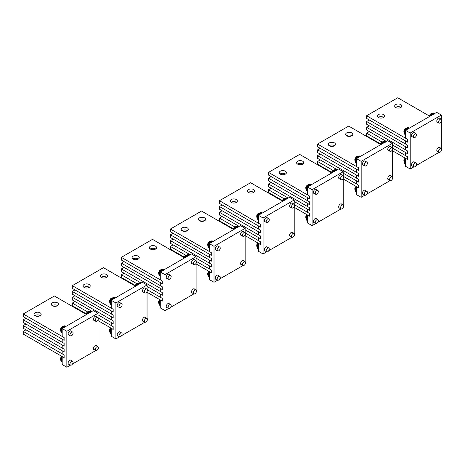 <?xml version="1.0" encoding="UTF-8"?>
<svg xmlns="http://www.w3.org/2000/svg" width="465" height="465" viewBox="0 0 465 465"><rect width="100%" height="100%" fill="white"/><g stroke="black" fill="none" stroke-linecap="round" stroke-linejoin="round"><path stroke-width="0.7" d="M217.649 280.174L214.01 282.278L214.01 246.316L209.337 243.619L209.337 251.495L211.284 252.623L211.284 255.32L170.405 231.721L170.405 229.024L201.548 211.04L233.145 229.28M214.01 246.316L245.154 228.338L240.481 225.641L209.337 243.619A3.493 2.017 120 0 0 208.616 246.061A3.493 2.017 120 0 0 209.337 247.659L208.535 245.944C208.884 243.41 210.075 241.899 212.104 241.416M245.154 228.338L245.154 232.541M245.154 234.918L245.154 261.76M209.436 254.25L211.284 255.43L211.284 252.623L170.405 229.024M242.957 265.567L219.713 278.988M241.527 264.748A2.342 1.349 -60 0 1 241.062 264.637A2.342 1.349 -60 0 1 240.701 262.766A2.342 1.349 -60 0 1 242.23 260.702A2.342 1.349 -60 0 1 243.404 260.586A2.342 1.349 -60 0 1 243.73 260.935M216.225 279.36A2.342 1.349 -60 0 1 215.76 279.25A2.342 1.349 -60 0 1 215.4 277.373A2.342 1.349 -60 0 1 216.928 275.309A2.342 1.349 -60 0 1 218.097 275.199A2.342 1.349 -60 0 1 218.422 275.542M241.527 235.528A2.342 1.349 -60 0 1 241.062 235.418A2.342 1.349 -60 0 1 240.701 233.546A2.342 1.349 -60 0 1 242.23 231.483A2.342 1.349 -60 0 1 243.404 231.367A2.342 1.349 -60 0 1 243.73 231.715M216.225 250.141A2.342 1.349 -60 0 1 215.76 250.031A2.342 1.349 -60 0 1 215.4 248.153A2.342 1.349 -60 0 1 216.928 246.09A2.342 1.349 -60 0 1 218.097 245.979A2.342 1.349 -60 0 1 218.422 246.322M214.01 282.278L209.337 279.581L209.337 271.705L211.284 272.827L211.284 270.02L211.284 272.717L196.102 263.951M209.436 265.846L211.284 267.026L211.284 264.219L211.284 266.916L196.102 258.151M196.451 261.458L211.284 270.02L209.337 268.892L209.337 265.904M190.133 254.704L170.405 243.317L170.405 240.62L211.284 264.219L209.337 263.097L209.337 260.104L211.284 261.231L211.284 258.418L211.284 261.115L170.405 237.516L170.405 234.819L173.09 233.267M170.405 234.819L211.284 258.418L209.337 257.296L209.337 254.309M204.577 220.776A3.581 2.063 180 0 1 200.677 221.224A3.581 2.063 180 0 1 198.468 219.317A3.581 2.063 180 0 1 199.514 217.858A3.581 2.063 180 0 1 203.414 217.411A3.581 2.063 180 0 1 205.623 219.317A3.581 2.063 180 0 1 204.577 220.776M199.334 220.666A3.581 2.063 180 0 1 199.514 220.555A3.581 2.063 180 0 1 204.757 220.666M187.273 230.768A3.581 2.063 180 0 1 183.373 231.215A3.581 2.063 180 0 1 181.164 229.309A3.581 2.063 180 0 1 182.21 227.85A3.581 2.063 180 0 1 186.11 227.397A3.581 2.063 180 0 1 188.319 229.309A3.581 2.063 180 0 1 187.273 230.768M182.03 230.657A3.581 2.063 180 0 1 182.21 230.547A3.581 2.063 180 0 1 187.453 230.657M170.405 240.62L173.09 239.068M185.797 255.302L170.405 246.421L170.405 249.118L184.268 257.116M170.405 246.421L173.09 244.869M315.752 223.537L312.114 225.641L312.114 189.679L307.441 186.982L307.441 194.858L309.388 195.98L309.388 198.677L268.508 175.078L268.508 172.381L299.658 154.403L331.249 172.643M312.114 189.679L343.257 171.695L338.584 168.998L307.441 186.982A3.493 2.017 120 0 0 306.72 189.418A3.493 2.017 120 0 0 307.441 191.016L306.638 189.307C306.993 186.767 308.179 185.256 310.207 184.774M343.257 171.695L343.257 175.904M343.257 178.281L343.257 205.123M307.539 197.613L309.388 198.793L309.388 195.98L268.508 172.381M341.06 208.925L317.816 222.346M339.63 208.111A2.342 1.349 -60 0 1 339.165 208A2.342 1.349 -60 0 1 338.811 206.123A2.342 1.349 -60 0 1 340.339 204.059A2.342 1.349 -60 0 1 341.508 203.949A2.342 1.349 -60 0 1 341.833 204.292M314.328 222.718A2.342 1.349 -60 0 1 313.863 222.607A2.342 1.349 -60 0 1 313.503 220.736A2.342 1.349 -60 0 1 315.032 218.672A2.342 1.349 -60 0 1 316.2 218.556A2.342 1.349 -60 0 1 316.531 218.905M339.63 178.891A2.342 1.349 -60 0 1 339.165 178.781A2.342 1.349 -60 0 1 338.811 176.903A2.342 1.349 -60 0 1 340.339 174.84A2.342 1.349 -60 0 1 341.508 174.73A2.342 1.349 -60 0 1 341.833 175.073M314.328 193.498A2.342 1.349 -60 0 1 313.863 193.388A2.342 1.349 -60 0 1 313.503 191.516A2.342 1.349 -60 0 1 315.032 189.453A2.342 1.349 -60 0 1 316.2 189.336A2.342 1.349 -60 0 1 316.531 189.685M312.114 225.641L307.441 222.944L307.441 215.063L309.388 216.19L309.388 213.377L309.388 216.074L294.206 207.309M307.539 209.209L309.388 210.389L309.388 207.582L309.388 210.279L294.206 201.514M294.554 204.815L309.388 213.377L307.441 212.255L307.441 209.267M288.236 198.067L268.508 186.674L268.508 183.977L309.388 207.582L307.441 206.454L307.441 203.467L309.388 204.588L309.388 201.781L309.388 204.478L268.508 180.879L268.508 178.182L271.2 176.63M268.508 178.182L309.388 201.781L307.441 200.659L307.441 197.666M302.68 164.139A3.581 2.063 180 0 1 298.78 164.587A3.581 2.063 180 0 1 296.571 162.68A3.581 2.063 180 0 1 297.623 161.216A3.581 2.063 180 0 1 301.523 160.768A3.581 2.063 180 0 1 303.732 162.68A3.581 2.063 180 0 1 302.68 164.139M297.437 164.029A3.581 2.063 180 0 1 297.623 163.913A3.581 2.063 180 0 1 302.86 164.029M285.376 174.131A3.581 2.063 180 0 1 281.476 174.578A3.581 2.063 180 0 1 279.267 172.666A3.581 2.063 180 0 1 280.314 171.207A3.581 2.063 180 0 1 284.214 170.76A3.581 2.063 180 0 1 286.423 172.666A3.581 2.063 180 0 1 285.376 174.131M280.133 174.015A3.581 2.063 180 0 1 280.314 173.904A3.581 2.063 180 0 1 285.557 174.015M268.508 183.977L271.2 182.431M283.9 198.665L268.508 189.778L268.508 192.475L282.371 200.479M268.508 189.778L271.2 188.226M413.856 166.894L410.217 168.998L410.217 133.037L405.544 130.34L405.544 138.215L407.491 139.343L407.491 142.04L366.618 118.441L366.618 115.744L397.761 97.76L429.358 116M410.217 133.037L441.361 115.058L436.687 112.361L405.544 130.34A3.493 2.017 120 0 0 404.823 132.781A3.493 2.017 120 0 0 405.544 134.379L404.742 132.665C405.096 130.13 406.282 128.619 408.311 128.137M441.361 115.058L441.361 119.261M441.361 121.638L441.361 148.48M405.643 140.971L407.491 142.151L407.491 139.343L366.618 115.744M439.163 152.288L415.919 165.709M437.734 151.468A2.342 1.349 -60 0 1 437.269 151.357A2.342 1.349 -60 0 1 436.914 149.486A2.342 1.349 -60 0 1 438.443 147.422A2.342 1.349 -60 0 1 439.611 147.306A2.342 1.349 -60 0 1 439.937 147.655M412.432 166.075A2.342 1.349 -60 0 1 411.967 165.97A2.342 1.349 -60 0 1 411.606 164.093A2.342 1.349 -60 0 1 413.135 162.029A2.342 1.349 -60 0 1 414.309 161.913A2.342 1.349 -60 0 1 414.635 162.262M437.734 122.249A2.342 1.349 -60 0 1 437.269 122.138A2.342 1.349 -60 0 1 436.914 120.266A2.342 1.349 -60 0 1 438.443 118.203A2.342 1.349 -60 0 1 439.611 118.087A2.342 1.349 -60 0 1 439.937 118.436M412.432 136.855A2.342 1.349 -60 0 1 411.967 136.751A2.342 1.349 -60 0 1 411.606 134.873A2.342 1.349 -60 0 1 413.135 132.81A2.342 1.349 -60 0 1 414.309 132.694A2.342 1.349 -60 0 1 414.635 133.042M410.217 168.998L405.544 166.301L405.544 158.425L407.491 159.547L407.491 156.74L407.491 159.437L392.309 150.672M405.643 152.567L407.491 153.746L407.491 150.939L407.491 153.636L392.309 144.871M392.663 148.178L407.491 156.74L405.544 155.612L405.544 152.625M386.345 141.424L366.618 130.037L366.618 127.34L407.491 150.939L405.544 149.817L405.544 146.824L407.491 147.951L407.491 145.138L407.491 147.835L366.618 124.236L366.618 121.539L369.303 119.987M366.618 121.539L407.491 145.138L405.544 144.016L405.544 141.029M400.784 107.496A3.581 2.063 180 0 1 396.883 107.944A3.581 2.063 180 0 1 394.675 106.037A3.581 2.063 180 0 1 395.727 104.579A3.581 2.063 180 0 1 399.627 104.131A3.581 2.063 180 0 1 401.836 106.037A3.581 2.063 180 0 1 400.784 107.496M395.546 107.386A3.581 2.063 180 0 1 395.727 107.276A3.581 2.063 180 0 1 400.97 107.386M383.48 117.488A3.581 2.063 180 0 1 379.579 117.936A3.581 2.063 180 0 1 377.371 116.029A3.581 2.063 180 0 1 378.423 114.564A3.581 2.063 180 0 1 382.323 114.117A3.581 2.063 180 0 1 384.532 116.029A3.581 2.063 180 0 1 383.48 117.488M378.243 117.378A3.581 2.063 180 0 1 378.423 117.267A3.581 2.063 180 0 1 383.66 117.378M366.618 127.34L369.303 125.788M382.003 142.023L366.618 133.141L366.618 135.838L380.475 143.836M366.618 133.141L369.303 131.589M438.635 121.981A2.203 1.273 120 0 0 439.094 123.033A2.203 1.273 120 0 0 440.774 122.458A2.203 1.273 120 0 0 441.75 120.266A2.203 1.273 120 0 0 441.297 119.22A2.203 1.273 120 0 0 439.611 119.79A2.203 1.273 120 0 0 438.635 121.981M434.234 113.239A3.854 2.226 120 0 0 434.141 113.181A3.854 2.226 120 0 0 433.444 113.001A3.854 2.226 120 0 0 430.962 114.448A3.854 2.226 120 0 0 429.852 116.308M434.641 113.541A3.854 2.226 120 0 0 434.333 113.291A3.854 2.226 120 0 0 431.154 114.559A3.854 2.226 120 0 0 430.172 116.122M438.635 151.201A2.203 1.273 120 0 0 439.094 152.253A2.203 1.273 120 0 0 440.774 151.677A2.203 1.273 120 0 0 441.75 149.486A2.203 1.273 120 0 0 441.297 148.44A2.203 1.273 120 0 0 439.611 149.009A2.203 1.273 120 0 0 438.635 151.201M413.333 136.594A2.203 1.273 120 0 0 413.786 137.64A2.203 1.273 120 0 0 415.466 137.07A2.203 1.273 120 0 0 416.448 134.873A2.203 1.273 120 0 0 415.989 133.827A2.203 1.273 120 0 0 414.309 134.402A2.203 1.273 120 0 0 413.333 136.594M408.927 127.852A3.854 2.226 120 0 0 408.834 127.788A3.854 2.226 120 0 0 408.136 127.608A3.854 2.226 120 0 0 405.654 129.055A3.854 2.226 120 0 0 404.474 133.949A3.854 2.226 120 0 0 404.98 134.466A3.854 2.226 120 0 0 405.079 134.519M409.34 128.148A3.854 2.226 120 0 0 409.031 127.904A3.854 2.226 120 0 0 405.852 129.171A3.854 2.226 120 0 0 405.178 134.577A3.854 2.226 120 0 0 405.544 134.722M413.333 165.813A2.203 1.273 120 0 0 413.786 166.859A2.203 1.273 120 0 0 415.466 166.29A2.203 1.273 120 0 0 416.448 164.093A2.203 1.273 120 0 0 415.989 163.046A2.203 1.273 120 0 0 414.309 163.622A2.203 1.273 120 0 0 413.333 165.813M405.596 158.344A3.854 2.226 120 0 0 404.474 163.169A3.854 2.226 120 0 0 404.98 163.686A3.854 2.226 120 0 0 405.079 163.738M405.544 158.774A3.854 2.226 120 0 0 405.178 163.796A3.854 2.226 120 0 0 405.544 163.942M389.583 150.305A2.203 1.273 120 0 0 390.042 151.352A2.203 1.273 120 0 0 391.722 150.776A2.203 1.273 120 0 0 392.698 148.585A2.203 1.273 120 0 0 392.245 147.539A2.203 1.273 120 0 0 390.559 148.108A2.203 1.273 120 0 0 389.583 150.305M385.183 141.558A3.854 2.226 120 0 0 385.09 141.5A3.854 2.226 120 0 0 384.392 141.319A3.854 2.226 120 0 0 381.904 142.767A3.854 2.226 120 0 0 380.8 144.627M385.59 141.86A3.854 2.226 120 0 0 385.282 141.61A3.854 2.226 120 0 0 382.102 142.877A3.854 2.226 120 0 0 381.12 144.441M340.531 178.624A2.203 1.273 120 0 0 340.99 179.67A2.203 1.273 120 0 0 342.67 179.101A2.203 1.273 120 0 0 343.647 176.903A2.203 1.273 120 0 0 343.187 175.857A2.203 1.273 120 0 0 341.508 176.433A2.203 1.273 120 0 0 340.531 178.624M336.131 169.882A3.854 2.226 120 0 0 336.032 169.818A3.854 2.226 120 0 0 335.341 169.638A3.854 2.226 120 0 0 332.853 171.085A3.854 2.226 120 0 0 331.748 172.945M336.538 170.178A3.854 2.226 120 0 0 336.23 169.934A3.854 2.226 120 0 0 333.05 171.201A3.854 2.226 120 0 0 332.068 172.765M364.281 164.912A2.203 1.273 120 0 0 364.734 165.959A2.203 1.273 120 0 0 366.414 165.389A2.203 1.273 120 0 0 367.391 163.198A2.203 1.273 120 0 0 366.937 162.145A2.203 1.273 120 0 0 365.257 162.721A2.203 1.273 120 0 0 364.281 164.912M359.875 156.17A3.854 2.226 120 0 0 359.782 156.106A3.854 2.226 120 0 0 359.085 155.926A3.854 2.226 120 0 0 356.603 157.373A3.854 2.226 120 0 0 355.423 162.268A3.854 2.226 120 0 0 355.928 162.785A3.854 2.226 120 0 0 356.027 162.837M360.288 156.472A3.854 2.226 120 0 0 359.98 156.223A3.854 2.226 120 0 0 356.795 157.49A3.854 2.226 120 0 0 356.126 162.895A3.854 2.226 120 0 0 356.492 163.041M315.229 193.231A2.203 1.273 120 0 0 315.683 194.283A2.203 1.273 120 0 0 317.363 193.707A2.203 1.273 120 0 0 318.339 191.516A2.203 1.273 120 0 0 317.886 190.47A2.203 1.273 120 0 0 316.206 191.039A2.203 1.273 120 0 0 315.229 193.231M310.823 184.489A3.854 2.226 120 0 0 310.73 184.431A3.854 2.226 120 0 0 310.033 184.25A3.854 2.226 120 0 0 307.551 185.698A3.854 2.226 120 0 0 306.371 190.592A3.854 2.226 120 0 0 306.877 191.103A3.854 2.226 120 0 0 306.976 191.156M311.236 184.791A3.854 2.226 120 0 0 310.922 184.541A3.854 2.226 120 0 0 307.743 185.808A3.854 2.226 120 0 0 307.069 191.214A3.854 2.226 120 0 0 307.441 191.359M389.583 179.525A2.203 1.273 120 0 0 390.042 180.571A2.203 1.273 120 0 0 391.722 179.996A2.203 1.273 120 0 0 392.698 177.804A2.203 1.273 120 0 0 392.245 176.758A2.203 1.273 120 0 0 390.559 177.328A2.203 1.273 120 0 0 389.583 179.525M340.531 207.843A2.203 1.273 120 0 0 340.99 208.89A2.203 1.273 120 0 0 342.67 208.32A2.203 1.273 120 0 0 343.647 206.123A2.203 1.273 120 0 0 343.187 205.077A2.203 1.273 120 0 0 341.508 205.652A2.203 1.273 120 0 0 340.531 207.843M364.281 194.132A2.203 1.273 120 0 0 364.734 195.178A2.203 1.273 120 0 0 366.414 194.608A2.203 1.273 120 0 0 367.391 192.417A2.203 1.273 120 0 0 366.937 191.365A2.203 1.273 120 0 0 365.257 191.94A2.203 1.273 120 0 0 364.281 194.132M356.545 186.663A3.854 2.226 120 0 0 355.423 191.487A3.854 2.226 120 0 0 355.928 192.004A3.854 2.226 120 0 0 356.027 192.057M356.492 187.093A3.854 2.226 120 0 0 356.126 192.115A3.854 2.226 120 0 0 356.492 192.26M315.229 222.45A2.203 1.273 120 0 0 315.683 223.502A2.203 1.273 120 0 0 317.363 222.927A2.203 1.273 120 0 0 318.339 220.736A2.203 1.273 120 0 0 317.886 219.689A2.203 1.273 120 0 0 316.206 220.259A2.203 1.273 120 0 0 315.229 222.45M307.493 214.981A3.854 2.226 120 0 0 306.371 219.811A3.854 2.226 120 0 0 306.877 220.323A3.854 2.226 120 0 0 306.976 220.375M307.441 215.417A3.854 2.226 120 0 0 307.069 220.433A3.854 2.226 120 0 0 307.441 220.579M434.159 113.82A3.581 2.063 120 0 0 432.212 114.942M408.857 128.427A3.581 2.063 120 0 0 406.91 129.555M405.544 131.915A3.581 2.063 120 0 0 405.352 133.147A3.581 2.063 120 0 0 405.544 134.158M405.544 161.134A3.581 2.063 120 0 0 405.352 162.366A3.581 2.063 120 0 0 405.544 163.378M385.107 142.139A3.581 2.063 120 0 0 383.16 143.267M336.055 170.457A3.581 2.063 120 0 0 334.108 171.585M359.8 156.752A3.581 2.063 120 0 0 357.858 157.873M356.492 160.233A3.581 2.063 120 0 0 356.3 161.471A3.581 2.063 120 0 0 356.492 162.483M310.748 185.07A3.581 2.063 120 0 0 308.801 186.192M307.441 188.552A3.581 2.063 120 0 0 307.249 189.79A3.581 2.063 120 0 0 307.441 190.801M356.492 189.453A3.581 2.063 120 0 0 356.3 190.691A3.581 2.063 120 0 0 356.492 191.702M307.441 217.771A3.581 2.063 120 0 0 307.249 219.009A3.581 2.063 120 0 0 307.441 220.021M434.147 114.14L434.101 113.774A3.493 2.017 120 0 0 431.758 115.21M433.7 113.53L434.351 113.716A3.493 2.017 120 0 0 433.781 113.553L434.223 114.14M430.857 115.727A3.493 2.017 120 0 1 433.711 113.553L434.101 113.774M433.781 113.553L433.444 113.687L433.781 113.553M408.845 128.747L408.793 128.387A3.493 2.017 120 0 0 406.451 129.816M408.392 128.137L409.043 128.323A3.493 2.017 120 0 0 408.479 128.16L408.915 128.747M405.556 130.334A3.493 2.017 120 0 1 408.404 128.16L408.793 128.387M408.479 128.16L408.136 128.299L408.479 128.16M385.096 142.459L385.049 142.092A3.493 2.017 120 0 0 382.701 143.528M385.293 142.034A3.493 2.017 120 0 0 384.729 141.872L385.171 142.459M381.806 144.045A3.493 2.017 120 0 1 384.66 141.872L385.049 142.092M384.729 141.872L384.392 142.011L384.729 141.872M336.044 170.777L335.997 170.417A3.493 2.017 120 0 0 333.649 171.847M335.596 170.167L336.247 170.353A3.493 2.017 120 0 0 335.678 170.19L336.119 170.777M332.754 172.364A3.493 2.017 120 0 1 335.608 170.19L335.265 170.33L335.997 170.417M335.678 170.19L335.341 170.33L335.678 170.19M359.794 157.071L359.741 156.705A3.493 2.017 120 0 0 357.399 158.135M359.34 156.455L359.991 156.641A3.493 2.017 120 0 0 359.428 156.484L359.864 157.071M356.498 158.658A3.493 2.017 120 0 1 359.352 156.478L359.741 156.705M359.428 156.484L359.085 156.618L359.428 156.484M310.742 185.39L310.69 185.024A3.493 2.017 120 0 0 308.347 186.459M310.289 184.779L310.94 184.965A3.493 2.017 120 0 0 310.376 184.803L310.812 185.39M307.446 186.977A3.493 2.017 120 0 1 310.3 184.803L310.69 185.024M310.376 184.803L310.033 184.936L310.376 184.803M291.479 206.942A2.203 1.273 120 0 0 291.933 207.994A2.203 1.273 120 0 0 293.618 207.419A2.203 1.273 120 0 0 294.595 205.228A2.203 1.273 120 0 0 294.136 204.176A2.203 1.273 120 0 0 292.456 204.751A2.203 1.273 120 0 0 291.479 206.942M287.079 198.2A3.854 2.226 120 0 0 286.981 198.137A3.854 2.226 120 0 0 286.283 197.956A3.854 2.226 120 0 0 283.801 199.404A3.854 2.226 120 0 0 282.697 201.264M287.486 198.503A3.854 2.226 120 0 0 287.178 198.253A3.854 2.226 120 0 0 283.999 199.52A3.854 2.226 120 0 0 283.016 201.083M291.479 236.162A2.203 1.273 120 0 0 291.933 237.214A2.203 1.273 120 0 0 293.618 236.639A2.203 1.273 120 0 0 294.595 234.447A2.203 1.273 120 0 0 294.136 233.395A2.203 1.273 120 0 0 292.456 233.971A2.203 1.273 120 0 0 291.479 236.162M266.178 221.555A2.203 1.273 120 0 0 266.631 222.601A2.203 1.273 120 0 0 268.311 222.026A2.203 1.273 120 0 0 269.287 219.835A2.203 1.273 120 0 0 268.834 218.788A2.203 1.273 120 0 0 267.154 219.358A2.203 1.273 120 0 0 266.178 221.555M261.772 212.807A3.854 2.226 120 0 0 261.679 212.749A3.854 2.226 120 0 0 260.981 212.569A3.854 2.226 120 0 0 258.499 214.016A3.854 2.226 120 0 0 257.319 218.91A3.854 2.226 120 0 0 257.825 219.422A3.854 2.226 120 0 0 257.924 219.474M262.184 213.109A3.854 2.226 120 0 0 261.871 212.86A3.854 2.226 120 0 0 258.691 214.127A3.854 2.226 120 0 0 258.017 219.538A3.854 2.226 120 0 0 258.389 219.678M266.178 250.775A2.203 1.273 120 0 0 266.631 251.821A2.203 1.273 120 0 0 268.311 251.245A2.203 1.273 120 0 0 269.287 249.054A2.203 1.273 120 0 0 268.834 248.008A2.203 1.273 120 0 0 267.154 248.577A2.203 1.273 120 0 0 266.178 250.775M258.441 243.3A3.854 2.226 120 0 0 257.319 248.13A3.854 2.226 120 0 0 257.825 248.641A3.854 2.226 120 0 0 257.924 248.694M258.389 243.736A3.854 2.226 120 0 0 258.017 248.758A3.854 2.226 120 0 0 258.389 248.897M242.428 235.261A2.203 1.273 120 0 0 242.881 236.313A2.203 1.273 120 0 0 244.567 235.738A2.203 1.273 120 0 0 245.543 233.546A2.203 1.273 120 0 0 245.084 232.5A2.203 1.273 120 0 0 243.404 233.07A2.203 1.273 120 0 0 242.428 235.261M238.028 226.519A3.854 2.226 120 0 0 237.929 226.461A3.854 2.226 120 0 0 237.231 226.281A3.854 2.226 120 0 0 234.749 227.728A3.854 2.226 120 0 0 233.645 229.588M238.435 226.821A3.854 2.226 120 0 0 238.127 226.571A3.854 2.226 120 0 0 234.947 227.838A3.854 2.226 120 0 0 233.965 229.402M193.376 263.585A2.203 1.273 120 0 0 193.829 264.632A2.203 1.273 120 0 0 195.515 264.056A2.203 1.273 120 0 0 196.492 261.865A2.203 1.273 120 0 0 196.032 260.819A2.203 1.273 120 0 0 194.353 261.388A2.203 1.273 120 0 0 193.376 263.585M188.976 254.837A3.854 2.226 120 0 0 188.877 254.779A3.854 2.226 120 0 0 188.18 254.599A3.854 2.226 120 0 0 185.698 256.046A3.854 2.226 120 0 0 184.593 257.906M189.383 255.14A3.854 2.226 120 0 0 189.075 254.89A3.854 2.226 120 0 0 185.895 256.157A3.854 2.226 120 0 0 184.907 257.72M217.126 249.874A2.203 1.273 120 0 0 217.579 250.92A2.203 1.273 120 0 0 219.259 250.35A2.203 1.273 120 0 0 220.236 248.153A2.203 1.273 120 0 0 219.782 247.107A2.203 1.273 120 0 0 218.102 247.682A2.203 1.273 120 0 0 217.126 249.874M212.72 241.132A3.854 2.226 120 0 0 212.627 241.068A3.854 2.226 120 0 0 211.93 240.887A3.854 2.226 120 0 0 209.448 242.335A3.854 2.226 120 0 0 208.268 247.229A3.854 2.226 120 0 0 208.773 247.746A3.854 2.226 120 0 0 208.872 247.799M213.133 241.428A3.854 2.226 120 0 0 212.819 241.184A3.854 2.226 120 0 0 209.639 242.451A3.854 2.226 120 0 0 208.965 247.857A3.854 2.226 120 0 0 209.337 248.002M168.068 278.192A2.203 1.273 120 0 0 168.528 279.244A2.203 1.273 120 0 0 170.207 278.669A2.203 1.273 120 0 0 171.184 276.477A2.203 1.273 120 0 0 170.731 275.425A2.203 1.273 120 0 0 169.045 276.001A2.203 1.273 120 0 0 168.068 278.192M163.668 269.45A3.854 2.226 120 0 0 163.575 269.386A3.854 2.226 120 0 0 162.878 269.206A3.854 2.226 120 0 0 160.396 270.653A3.854 2.226 120 0 0 159.216 275.553A3.854 2.226 120 0 0 159.722 276.065A3.854 2.226 120 0 0 159.821 276.117M164.075 269.752A3.854 2.226 120 0 0 163.767 269.502A3.854 2.226 120 0 0 160.588 270.769A3.854 2.226 120 0 0 159.914 276.175A3.854 2.226 120 0 0 160.286 276.32M242.428 264.48A2.203 1.273 120 0 0 242.881 265.532A2.203 1.273 120 0 0 244.567 264.957A2.203 1.273 120 0 0 245.543 262.766A2.203 1.273 120 0 0 245.084 261.719A2.203 1.273 120 0 0 243.404 262.289A2.203 1.273 120 0 0 242.428 264.48M193.376 292.805A2.203 1.273 120 0 0 193.829 293.851A2.203 1.273 120 0 0 195.515 293.276A2.203 1.273 120 0 0 196.492 291.084A2.203 1.273 120 0 0 196.032 290.038A2.203 1.273 120 0 0 194.353 290.608A2.203 1.273 120 0 0 193.376 292.805M217.126 279.093A2.203 1.273 120 0 0 217.579 280.139A2.203 1.273 120 0 0 219.259 279.57A2.203 1.273 120 0 0 220.236 277.373A2.203 1.273 120 0 0 219.782 276.326A2.203 1.273 120 0 0 218.102 276.902A2.203 1.273 120 0 0 217.126 279.093M209.39 271.624A3.854 2.226 120 0 0 208.268 276.448A3.854 2.226 120 0 0 208.773 276.966A3.854 2.226 120 0 0 208.872 277.018M209.337 272.054A3.854 2.226 120 0 0 208.965 277.076A3.854 2.226 120 0 0 209.337 277.221M168.068 307.412A2.203 1.273 120 0 0 168.528 308.464A2.203 1.273 120 0 0 170.207 307.888A2.203 1.273 120 0 0 171.184 305.697A2.203 1.273 120 0 0 170.731 304.645A2.203 1.273 120 0 0 169.045 305.22A2.203 1.273 120 0 0 168.068 307.412M160.338 299.942A3.854 2.226 120 0 0 159.216 304.773A3.854 2.226 120 0 0 159.722 305.284A3.854 2.226 120 0 0 159.821 305.336M160.286 300.373A3.854 2.226 120 0 0 159.914 305.395A3.854 2.226 120 0 0 160.286 305.54M287.004 198.782A3.581 2.063 120 0 0 285.057 199.904M261.696 213.389A3.581 2.063 120 0 0 259.749 214.51M258.389 216.876A3.581 2.063 120 0 0 258.197 218.108A3.581 2.063 120 0 0 258.389 219.12M258.389 246.095A3.581 2.063 120 0 0 258.197 247.328A3.581 2.063 120 0 0 258.389 248.339M237.952 227.1A3.581 2.063 120 0 0 236.005 228.222M188.9 255.419A3.581 2.063 120 0 0 186.953 256.546M212.644 241.707A3.581 2.063 120 0 0 210.697 242.835M209.337 245.195A3.581 2.063 120 0 0 209.14 246.427A3.581 2.063 120 0 0 209.337 247.438M163.593 270.031A3.581 2.063 120 0 0 161.646 271.153M160.286 273.513A3.581 2.063 120 0 0 160.088 274.751A3.581 2.063 120 0 0 160.286 275.762M209.337 274.414A3.581 2.063 120 0 0 209.14 275.646A3.581 2.063 120 0 0 209.337 276.658M160.286 302.732A3.581 2.063 120 0 0 160.088 303.971A3.581 2.063 120 0 0 160.286 304.982M286.992 199.101L286.946 198.735A3.493 2.017 120 0 0 284.597 200.165M286.946 198.735L286.556 198.508L287.196 198.671A3.493 2.017 120 0 0 286.626 198.514L287.068 199.101M286.626 198.514L286.289 198.648L286.626 198.514M261.685 213.708L261.638 213.342A3.493 2.017 120 0 0 259.296 214.778M261.237 213.098L261.888 213.284A3.493 2.017 120 0 0 261.324 213.121L261.76 213.708M266.701 251.856L263.062 253.96L263.062 217.998L258.389 215.301A3.493 2.017 120 0 1 261.249 213.121L261.638 213.342M261.324 213.121L260.981 213.261L261.324 213.121M237.941 227.42L237.888 227.054A3.493 2.017 120 0 0 235.546 228.489M238.138 226.99A3.493 2.017 120 0 0 237.574 226.833L238.016 227.42M234.651 229.007A3.493 2.017 120 0 1 237.505 226.833L237.162 226.972L237.888 227.054M237.574 226.833L237.237 226.967L237.574 226.833M188.889 255.738L188.837 255.372A3.493 2.017 120 0 0 186.494 256.808M188.837 255.372L188.447 255.151L189.086 255.314A3.493 2.017 120 0 0 188.523 255.151L188.964 255.738M188.523 255.151L188.186 255.291L188.523 255.151M212.633 242.027L212.586 241.666A3.493 2.017 120 0 0 210.244 243.096M212.185 241.416L212.836 241.602A3.493 2.017 120 0 0 212.267 241.44L212.708 242.027M209.343 243.614A3.493 2.017 120 0 1 212.197 241.44L211.854 241.579L212.586 241.666M212.267 241.44L211.93 241.579L212.267 241.44M163.581 270.351L163.535 269.985A3.493 2.017 120 0 0 161.192 271.415M163.779 269.921A3.493 2.017 120 0 0 163.215 269.764L163.657 270.351M168.597 308.498L164.959 310.597L164.959 274.635L160.286 271.938A3.493 2.017 120 0 1 163.145 269.758L162.802 269.898L163.535 269.985M163.215 269.764L162.878 269.898L163.215 269.764M164.959 274.635L196.102 256.657L191.429 253.96L160.286 271.938L160.286 279.82L162.233 280.941L162.233 283.638L121.353 260.04L121.353 257.343L152.497 239.359L184.094 257.604M196.102 256.657L196.102 260.859M196.102 263.242L196.102 290.079M160.384 282.569L162.233 283.749L162.233 280.941L121.353 257.343M193.905 293.886L170.655 307.307M192.475 293.066A2.342 1.349 -60 0 1 192.01 292.962A2.342 1.349 -60 0 1 191.65 291.084A2.342 1.349 -60 0 1 193.178 289.021A2.342 1.349 -60 0 1 194.353 288.905A2.342 1.349 -60 0 1 194.678 289.253M167.168 307.679A2.342 1.349 -60 0 1 166.708 307.568A2.342 1.349 -60 0 1 166.348 305.691A2.342 1.349 -60 0 1 167.877 303.633A2.342 1.349 -60 0 1 169.045 303.517A2.342 1.349 -60 0 1 169.37 303.866M192.475 263.847A2.342 1.349 -60 0 1 192.01 263.742A2.342 1.349 -60 0 1 191.65 261.865A2.342 1.349 -60 0 1 193.178 259.801A2.342 1.349 -60 0 1 194.353 259.685A2.342 1.349 -60 0 1 194.678 260.034M167.168 278.459A2.342 1.349 -60 0 1 166.708 278.349A2.342 1.349 -60 0 1 166.348 276.472A2.342 1.349 -60 0 1 167.877 274.414A2.342 1.349 -60 0 1 169.045 274.298A2.342 1.349 -60 0 1 169.37 274.646M164.959 310.597L160.286 307.9L160.286 300.024L162.233 301.146L162.233 298.338L162.233 301.035L147.05 292.27M160.384 294.171L162.233 295.351L162.233 292.537L162.233 295.234L147.05 286.469M147.399 289.776L162.233 298.338L160.286 297.216L160.286 294.223M141.081 283.028L121.353 271.636L121.353 268.939L162.233 292.537L160.286 291.416L160.286 288.428L162.233 289.55L162.233 286.742L162.233 289.439L121.353 265.841L121.353 263.138L124.039 261.592M121.353 263.138L162.233 286.742L160.286 285.615L160.286 282.627M155.525 249.101A3.581 2.063 180 0 1 151.625 249.548A3.581 2.063 180 0 1 149.416 247.636A3.581 2.063 180 0 1 150.462 246.177A3.581 2.063 180 0 1 154.363 245.729A3.581 2.063 180 0 1 156.571 247.636A3.581 2.063 180 0 1 155.525 249.101M150.282 248.984A3.581 2.063 180 0 1 150.462 248.874A3.581 2.063 180 0 1 155.705 248.984M138.221 259.086A3.581 2.063 180 0 1 134.321 259.54A3.581 2.063 180 0 1 132.112 257.627A3.581 2.063 180 0 1 133.159 256.169A3.581 2.063 180 0 1 137.059 255.721A3.581 2.063 180 0 1 139.268 257.627A3.581 2.063 180 0 1 138.221 259.086M132.978 258.976A3.581 2.063 180 0 1 133.159 258.866A3.581 2.063 180 0 1 138.401 258.976M121.353 268.939L124.039 267.387M136.745 283.621L121.353 274.739L121.353 277.436L135.216 285.44M121.353 274.739L124.039 273.188M263.062 217.998L294.206 200.014L289.532 197.317L258.389 215.301L258.389 223.177L260.336 224.304L260.336 227.001L219.457 203.397L219.457 200.7L250.6 182.722L282.197 200.961M294.206 200.014L294.206 204.222M294.206 206.6L294.206 233.442M258.488 225.932L260.336 227.112L260.336 224.304L219.457 200.7M292.008 237.249L268.764 250.67M290.579 236.429A2.342 1.349 -60 0 1 290.114 236.319A2.342 1.349 -60 0 1 289.759 234.441A2.342 1.349 -60 0 1 291.288 232.384A2.342 1.349 -60 0 1 292.456 232.268A2.342 1.349 -60 0 1 292.781 232.616M265.277 251.036A2.342 1.349 -60 0 1 264.812 250.931A2.342 1.349 -60 0 1 264.451 249.054A2.342 1.349 -60 0 1 265.98 246.991A2.342 1.349 -60 0 1 267.148 246.874A2.342 1.349 -60 0 1 267.474 247.223M290.579 207.21A2.342 1.349 -60 0 1 290.114 207.099A2.342 1.349 -60 0 1 289.759 205.222A2.342 1.349 -60 0 1 291.288 203.164A2.342 1.349 -60 0 1 292.456 203.048A2.342 1.349 -60 0 1 292.781 203.397M265.277 221.817A2.342 1.349 -60 0 1 264.812 221.706A2.342 1.349 -60 0 1 264.451 219.835A2.342 1.349 -60 0 1 265.98 217.771A2.342 1.349 -60 0 1 267.148 217.655A2.342 1.349 -60 0 1 267.474 218.004M263.062 253.96L258.389 251.263L258.389 243.387L260.336 244.509L260.336 241.701L260.336 244.398L245.154 235.627M258.488 237.528L260.336 238.708L260.336 235.9L260.336 238.597L245.154 229.832M245.503 233.134L260.336 241.701L258.389 240.574L258.389 237.586M239.184 226.385L219.457 214.999L219.457 212.302L260.336 235.9L258.389 234.779L258.389 231.785L260.336 232.913L260.336 230.099L260.336 232.796L219.457 209.198L219.457 206.501L222.142 204.949M219.457 206.501L260.336 230.099L258.389 228.978L258.389 225.99M253.628 192.458A3.581 2.063 180 0 1 249.728 192.905A3.581 2.063 180 0 1 247.519 190.999A3.581 2.063 180 0 1 248.572 189.534A3.581 2.063 180 0 1 252.466 189.086A3.581 2.063 180 0 1 254.681 190.999A3.581 2.063 180 0 1 253.628 192.458M248.386 192.347A3.581 2.063 180 0 1 248.572 192.231A3.581 2.063 180 0 1 253.809 192.347M236.325 202.449A3.581 2.063 180 0 1 232.424 202.897A3.581 2.063 180 0 1 230.216 200.99A3.581 2.063 180 0 1 231.262 199.526A3.581 2.063 180 0 1 235.162 199.078A3.581 2.063 180 0 1 237.371 200.99A3.581 2.063 180 0 1 236.325 202.449M231.082 202.339A3.581 2.063 180 0 1 231.262 202.223A3.581 2.063 180 0 1 236.505 202.339M219.457 212.302L222.142 210.75M234.848 226.984L219.457 218.097L219.457 220.794L233.32 228.797M219.457 218.097L222.142 216.545M364.804 195.219L361.166 197.317L361.166 161.355L356.492 158.658L356.492 166.54L358.439 167.662L358.439 170.359L317.56 146.76L317.56 144.063L348.709 126.079L380.3 144.324M361.166 161.355L392.309 143.377L387.636 140.68L356.492 158.658M392.309 143.377L392.309 147.579M392.309 149.963L392.309 176.799M356.591 169.289L358.439 170.469L358.439 167.662L317.56 144.063M390.112 180.606L366.868 194.027M388.682 179.786A2.342 1.349 -60 0 1 388.217 179.682A2.342 1.349 -60 0 1 387.862 177.804A2.342 1.349 -60 0 1 389.391 175.741A2.342 1.349 -60 0 1 390.559 175.625A2.342 1.349 -60 0 1 390.885 175.973M363.38 194.399A2.342 1.349 -60 0 1 362.915 194.289A2.342 1.349 -60 0 1 362.555 192.411A2.342 1.349 -60 0 1 364.083 190.354A2.342 1.349 -60 0 1 365.252 190.237A2.342 1.349 -60 0 1 365.583 190.586M388.682 150.567A2.342 1.349 -60 0 1 388.217 150.462A2.342 1.349 -60 0 1 387.862 148.585A2.342 1.349 -60 0 1 389.391 146.522A2.342 1.349 -60 0 1 390.559 146.405A2.342 1.349 -60 0 1 390.885 146.754M363.38 165.18A2.342 1.349 -60 0 1 362.915 165.069A2.342 1.349 -60 0 1 362.555 163.192A2.342 1.349 -60 0 1 364.083 161.134A2.342 1.349 -60 0 1 365.252 161.018A2.342 1.349 -60 0 1 365.583 161.367M361.166 197.317L356.492 194.62L356.492 186.744L358.439 187.866L358.439 185.058L358.439 187.755L343.257 178.99M356.591 180.891L358.439 182.071L358.439 179.257L358.439 181.955L343.257 173.189M343.606 176.497L358.439 185.058L356.492 183.937L356.492 180.943M337.288 169.748L317.56 158.356L317.56 155.659L358.439 179.257L356.492 178.136L356.492 175.148L358.439 176.27L358.439 173.462L358.439 176.159L317.56 152.555L317.56 149.858L320.251 148.312M317.56 149.858L358.439 173.462L356.492 172.335L356.492 169.347M351.732 135.821A3.581 2.063 180 0 1 347.832 136.268A3.581 2.063 180 0 1 345.623 134.356A3.581 2.063 180 0 1 346.675 132.897A3.581 2.063 180 0 1 350.575 132.449A3.581 2.063 180 0 1 352.784 134.356A3.581 2.063 180 0 1 351.732 135.821M346.495 135.704A3.581 2.063 180 0 1 346.675 135.594A3.581 2.063 180 0 1 351.912 135.704M334.428 145.807A3.581 2.063 180 0 1 330.528 146.254A3.581 2.063 180 0 1 328.319 144.348A3.581 2.063 180 0 1 329.371 142.889A3.581 2.063 180 0 1 333.266 142.441A3.581 2.063 180 0 1 335.48 144.348A3.581 2.063 180 0 1 334.428 145.807M329.185 145.696A3.581 2.063 180 0 1 329.371 145.586A3.581 2.063 180 0 1 334.608 145.696M317.56 155.659L320.251 154.107M332.952 170.341L317.56 161.46L317.56 164.157L331.423 172.16M317.56 161.46L320.251 159.908M119.546 336.817L115.901 338.921L115.901 302.959L111.234 300.262L111.234 308.138L113.181 309.26L113.181 311.957L72.302 288.358L72.302 285.661L103.445 267.683L135.042 285.923M115.901 302.959L147.05 284.975L142.377 282.278L111.234 300.262A3.493 2.017 120 0 0 110.513 302.698A3.493 2.017 120 0 0 111.234 304.296L110.432 302.587C110.78 300.047 111.972 298.536 114.001 298.053M147.05 284.975L147.05 289.184M147.05 291.561L147.05 318.403M111.333 310.893L113.181 312.073L113.181 309.26L72.302 285.661M144.847 322.21L121.603 335.625M143.423 321.391A2.342 1.349 -60 0 1 142.958 321.28A2.342 1.349 -60 0 1 142.598 319.403A2.342 1.349 -60 0 1 144.127 317.339A2.342 1.349 -60 0 1 145.301 317.229A2.342 1.349 -60 0 1 145.626 317.572M118.116 335.997A2.342 1.349 -60 0 1 117.657 335.887A2.342 1.349 -60 0 1 117.296 334.015A2.342 1.349 -60 0 1 118.825 331.952A2.342 1.349 -60 0 1 119.993 331.836A2.342 1.349 -60 0 1 120.319 332.184M143.423 292.171A2.342 1.349 -60 0 1 142.958 292.061A2.342 1.349 -60 0 1 142.598 290.183A2.342 1.349 -60 0 1 144.127 288.12A2.342 1.349 -60 0 1 145.301 288.009A2.342 1.349 -60 0 1 145.626 288.352M118.116 306.778A2.342 1.349 -60 0 1 117.657 306.668A2.342 1.349 -60 0 1 117.296 304.796A2.342 1.349 -60 0 1 118.825 302.732A2.342 1.349 -60 0 1 119.993 302.616A2.342 1.349 -60 0 1 120.319 302.965M115.901 338.921L111.234 336.224L111.234 328.342L113.181 329.47L113.181 326.657L113.181 329.354L97.999 320.588M111.333 322.489L113.181 323.669L113.181 320.862L113.181 323.559L97.999 314.793M98.347 318.095L113.181 326.657L111.234 325.535L111.234 322.547M92.029 311.347L72.302 299.954L72.302 297.257L113.181 320.862L111.234 319.734L111.234 316.746L113.181 317.868L113.181 315.061L113.181 317.758L72.302 294.159L72.302 291.462L74.987 289.91M72.302 291.462L113.181 315.061L111.234 313.939L111.234 310.946M106.473 277.419A3.581 2.063 180 0 1 102.573 277.867A3.581 2.063 180 0 1 100.364 275.96A3.581 2.063 180 0 1 101.411 274.495A3.581 2.063 180 0 1 105.311 274.048A3.581 2.063 180 0 1 107.52 275.96A3.581 2.063 180 0 1 106.473 277.419M101.231 277.309A3.581 2.063 180 0 1 101.411 277.192A3.581 2.063 180 0 1 106.654 277.309M89.17 287.411A3.581 2.063 180 0 1 85.269 287.858A3.581 2.063 180 0 1 83.061 285.946A3.581 2.063 180 0 1 84.107 284.487A3.581 2.063 180 0 1 88.007 284.039A3.581 2.063 180 0 1 90.216 285.946A3.581 2.063 180 0 1 89.17 287.411M83.927 287.294A3.581 2.063 180 0 1 84.107 287.184A3.581 2.063 180 0 1 89.35 287.294M72.302 297.257L74.987 295.711M87.693 311.945L72.302 303.058L72.302 305.755L86.165 313.759M72.302 303.058L74.987 301.506M144.324 291.904A2.203 1.273 120 0 0 144.778 292.95A2.203 1.273 120 0 0 146.458 292.38A2.203 1.273 120 0 0 147.44 290.183A2.203 1.273 120 0 0 146.981 289.137A2.203 1.273 120 0 0 145.301 289.712A2.203 1.273 120 0 0 144.324 291.904M139.924 283.162A3.854 2.226 120 0 0 139.826 283.098A3.854 2.226 120 0 0 139.128 282.918A3.854 2.226 120 0 0 136.646 284.365A3.854 2.226 120 0 0 135.542 286.225M140.331 283.458A3.854 2.226 120 0 0 140.023 283.214A3.854 2.226 120 0 0 136.844 284.481A3.854 2.226 120 0 0 135.856 286.045M119.017 306.511A2.203 1.273 120 0 0 119.476 307.563A2.203 1.273 120 0 0 121.156 306.987A2.203 1.273 120 0 0 122.132 304.796A2.203 1.273 120 0 0 121.679 303.75A2.203 1.273 120 0 0 119.993 304.319A2.203 1.273 120 0 0 119.017 306.511M114.617 297.769A3.854 2.226 120 0 0 114.524 297.71A3.854 2.226 120 0 0 113.826 297.53A3.854 2.226 120 0 0 111.344 298.978A3.854 2.226 120 0 0 110.164 303.872A3.854 2.226 120 0 0 110.67 304.383A3.854 2.226 120 0 0 110.769 304.435M115.024 298.071A3.854 2.226 120 0 0 114.716 297.821A3.854 2.226 120 0 0 111.536 299.088A3.854 2.226 120 0 0 110.862 304.494A3.854 2.226 120 0 0 111.234 304.639M144.324 321.123A2.203 1.273 120 0 0 144.778 322.169A2.203 1.273 120 0 0 146.458 321.6A2.203 1.273 120 0 0 147.44 319.403A2.203 1.273 120 0 0 146.981 318.356A2.203 1.273 120 0 0 145.301 318.932A2.203 1.273 120 0 0 144.324 321.123M119.017 335.73A2.203 1.273 120 0 0 119.476 336.782A2.203 1.273 120 0 0 121.156 336.207A2.203 1.273 120 0 0 122.132 334.015A2.203 1.273 120 0 0 121.679 332.969A2.203 1.273 120 0 0 119.993 333.539A2.203 1.273 120 0 0 119.017 335.73M111.286 328.261A3.854 2.226 120 0 0 110.164 333.091A3.854 2.226 120 0 0 110.67 333.603A3.854 2.226 120 0 0 110.769 333.655M111.234 328.697A3.854 2.226 120 0 0 110.862 333.713A3.854 2.226 120 0 0 111.234 333.858M139.849 283.737A3.581 2.063 120 0 0 137.902 284.865M111.234 331.051A3.581 2.063 120 0 0 111.036 332.289A3.581 2.063 120 0 0 111.234 333.3M114.541 298.35A3.581 2.063 120 0 0 112.594 299.472M111.234 301.832A3.581 2.063 120 0 0 111.036 303.07A3.581 2.063 120 0 0 111.234 304.081M114.529 298.67L114.483 298.303A3.493 2.017 120 0 0 112.141 299.739M114.082 298.059L114.733 298.245A3.493 2.017 120 0 0 114.163 298.082L114.605 298.67M111.24 300.256A3.493 2.017 120 0 1 114.094 298.082L114.483 298.303M114.163 298.082L113.826 298.216L114.163 298.082M139.837 284.063L139.785 283.697A3.493 2.017 120 0 0 137.442 285.126M139.384 283.447L140.035 283.633A3.493 2.017 120 0 0 139.471 283.47L139.907 284.057M136.547 285.644A3.493 2.017 120 0 1 139.395 283.47L139.785 283.697M139.471 283.47L139.134 283.609L139.471 283.47M70.494 365.135L66.85 367.24L66.85 331.278L62.182 328.581L62.182 336.457L64.129 337.584L64.129 340.281L23.25 316.677L23.25 313.98L54.393 296.002L85.99 314.241M66.85 331.278L97.999 313.294L93.326 310.597L62.182 328.581A3.493 2.017 120 0 0 61.461 331.016A3.493 2.017 120 0 0 62.182 332.615L61.38 330.906C61.729 328.366 62.92 326.86 64.949 326.378M97.999 313.294L97.999 317.502M97.999 319.879L97.999 346.721M62.275 339.212L64.129 340.392L64.129 337.584L23.25 313.98M95.796 350.529L72.552 363.95M94.372 349.709A2.342 1.349 -60 0 1 93.907 349.599A2.342 1.349 -60 0 1 93.546 347.721A2.342 1.349 -60 0 1 95.075 345.664A2.342 1.349 -60 0 1 96.243 345.547A2.342 1.349 -60 0 1 96.575 345.896M69.064 364.316A2.342 1.349 -60 0 1 68.599 364.211A2.342 1.349 -60 0 1 68.245 362.334A2.342 1.349 -60 0 1 69.773 360.27A2.342 1.349 -60 0 1 70.942 360.154A2.342 1.349 -60 0 1 71.267 360.503M94.372 320.49A2.342 1.349 -60 0 1 93.907 320.379A2.342 1.349 -60 0 1 93.546 318.502A2.342 1.349 -60 0 1 95.075 316.444A2.342 1.349 -60 0 1 96.243 316.328A2.342 1.349 -60 0 1 96.575 316.677M69.064 335.096A2.342 1.349 -60 0 1 68.599 334.992A2.342 1.349 -60 0 1 68.245 333.114A2.342 1.349 -60 0 1 69.773 331.051A2.342 1.349 -60 0 1 70.942 330.935A2.342 1.349 -60 0 1 71.267 331.283M66.85 367.24L62.182 364.543L62.182 356.667L64.129 357.788L64.129 354.981L64.129 357.678L23.25 334.073L23.25 331.376L25.935 329.83M62.275 350.808L64.129 351.988L64.129 349.18L64.129 351.877L23.25 328.278L23.25 325.581L25.935 324.029M23.25 331.376L64.129 354.981L62.182 353.853L62.182 350.866M23.25 325.581L64.129 349.18L62.182 348.058L62.182 345.065L64.129 346.193L64.129 343.379L64.129 346.076L23.25 322.478L23.25 319.781L25.935 318.229M23.25 319.781L64.129 343.379L62.182 342.257L62.182 339.27M57.422 305.738A3.581 2.063 180 0 1 53.522 306.185A3.581 2.063 180 0 1 51.313 304.279A3.581 2.063 180 0 1 52.359 302.814A3.581 2.063 180 0 1 56.259 302.366A3.581 2.063 180 0 1 58.468 304.279A3.581 2.063 180 0 1 57.422 305.738M52.179 305.627A3.581 2.063 180 0 1 52.359 305.517A3.581 2.063 180 0 1 57.602 305.627M40.118 315.729A3.581 2.063 180 0 1 36.218 316.177A3.581 2.063 180 0 1 34.009 314.27A3.581 2.063 180 0 1 35.055 312.805A3.581 2.063 180 0 1 38.955 312.358A3.581 2.063 180 0 1 41.164 314.27A3.581 2.063 180 0 1 40.118 315.729M34.875 315.619A3.581 2.063 180 0 1 35.055 315.502A3.581 2.063 180 0 1 40.298 315.619M95.273 320.222A2.203 1.273 120 0 0 95.726 321.274A2.203 1.273 120 0 0 97.406 320.699A2.203 1.273 120 0 0 98.382 318.508A2.203 1.273 120 0 0 97.929 317.456A2.203 1.273 120 0 0 96.249 318.031A2.203 1.273 120 0 0 95.273 320.222M90.867 311.48A3.854 2.226 120 0 0 90.774 311.422A3.854 2.226 120 0 0 90.076 311.236A3.854 2.226 120 0 0 87.594 312.683A3.854 2.226 120 0 0 86.49 314.543M91.279 311.783A3.854 2.226 120 0 0 90.971 311.533A3.854 2.226 120 0 0 87.786 312.8A3.854 2.226 120 0 0 86.804 314.363M69.965 334.835A2.203 1.273 120 0 0 70.424 335.881A2.203 1.273 120 0 0 72.104 335.306A2.203 1.273 120 0 0 73.081 333.114A2.203 1.273 120 0 0 72.627 332.068A2.203 1.273 120 0 0 70.942 332.638A2.203 1.273 120 0 0 69.965 334.835M65.565 326.087A3.854 2.226 120 0 0 65.472 326.029A3.854 2.226 120 0 0 64.775 325.849A3.854 2.226 120 0 0 62.287 327.296A3.854 2.226 120 0 0 61.113 332.19A3.854 2.226 120 0 0 61.618 332.702A3.854 2.226 120 0 0 61.717 332.754M65.972 326.389A3.854 2.226 120 0 0 65.664 326.139A3.854 2.226 120 0 0 62.484 327.406A3.854 2.226 120 0 0 61.81 332.818A3.854 2.226 120 0 0 62.182 332.957M95.273 349.442A2.203 1.273 120 0 0 95.726 350.494A2.203 1.273 120 0 0 97.406 349.918A2.203 1.273 120 0 0 98.382 347.727A2.203 1.273 120 0 0 97.929 346.675A2.203 1.273 120 0 0 96.249 347.25A2.203 1.273 120 0 0 95.273 349.442M69.965 364.054A2.203 1.273 120 0 0 70.424 365.101A2.203 1.273 120 0 0 72.104 364.525A2.203 1.273 120 0 0 73.081 362.334A2.203 1.273 120 0 0 72.627 361.288A2.203 1.273 120 0 0 70.942 361.857A2.203 1.273 120 0 0 69.965 364.054M62.234 356.585A3.854 2.226 120 0 0 61.113 361.41A3.854 2.226 120 0 0 61.618 361.921A3.854 2.226 120 0 0 61.717 361.973M62.182 357.015A3.854 2.226 120 0 0 61.81 362.037A3.854 2.226 120 0 0 62.182 362.177M90.791 312.062A3.581 2.063 120 0 0 88.85 313.183M62.182 359.375A3.581 2.063 120 0 0 61.985 360.608A3.581 2.063 120 0 0 62.182 361.619M65.489 326.668A3.581 2.063 120 0 0 63.542 327.796M62.182 330.156A3.581 2.063 120 0 0 61.985 331.388A3.581 2.063 120 0 0 62.182 332.399M65.478 326.988L65.431 326.622A3.493 2.017 120 0 0 63.083 328.058M65.03 326.378L65.681 326.564A3.493 2.017 120 0 0 65.112 326.401L65.553 326.988M62.188 328.575A3.493 2.017 120 0 1 65.042 326.401L65.431 326.622M65.112 326.401L64.775 326.54L65.112 326.401M90.785 312.381L90.733 312.015A3.493 2.017 120 0 0 88.391 313.445M90.332 311.771L90.983 311.957A3.493 2.017 120 0 0 90.419 311.794L90.855 312.381M87.49 313.968A3.493 2.017 120 0 1 90.344 311.788L90.733 312.015M90.419 311.794L90.076 311.928L90.419 311.794M432.502 113.948A3.22 1.86 120 0 0 430.747 115.791M405.544 131.386A3.493 2.017 120 0 0 405.213 133.002A3.493 2.017 120 0 0 405.544 134.24M407.2 128.555A3.22 1.86 120 0 0 404.823 132.554M405.544 160.605A3.493 2.017 120 0 0 405.213 162.221A3.493 2.017 120 0 0 405.544 163.459M405.544 159.437A3.22 1.86 120 0 0 404.823 161.774M405.544 159.571A3.493 2.017 120 0 0 404.823 162A3.493 2.017 120 0 0 405.544 163.599L404.742 161.884L405.544 159.344M383.451 142.267A3.22 1.86 120 0 0 381.695 144.109M334.399 170.585A3.22 1.86 120 0 0 332.644 172.428M356.492 159.704A3.493 2.017 120 0 0 356.161 161.326A3.493 2.017 120 0 0 356.492 162.558M358.143 156.874A3.22 1.86 120 0 0 355.772 160.873M356.492 158.67A3.493 2.017 120 0 0 355.772 161.099A3.493 2.017 120 0 0 356.492 162.698M307.441 188.023A3.493 2.017 120 0 0 307.109 189.644A3.493 2.017 120 0 0 307.441 190.877M309.091 185.198A3.22 1.86 120 0 0 306.72 189.191M356.492 188.924A3.493 2.017 120 0 0 356.161 190.545A3.493 2.017 120 0 0 356.492 191.778M356.492 187.761A3.22 1.86 120 0 0 355.772 190.092M356.492 187.889A3.493 2.017 120 0 0 355.772 190.319A3.493 2.017 120 0 0 356.492 191.917M307.441 217.242A3.493 2.017 120 0 0 307.109 218.864A3.493 2.017 120 0 0 307.441 220.096M307.441 216.08A3.22 1.86 120 0 0 306.72 218.411M307.441 216.208A3.493 2.017 120 0 0 306.72 218.637A3.493 2.017 120 0 0 307.441 220.236L306.638 218.527L307.441 215.981M285.347 198.91A3.22 1.86 120 0 0 283.586 200.752M286.556 198.508A3.493 2.017 120 0 0 283.702 200.688M258.389 216.347A3.493 2.017 120 0 0 258.058 217.963A3.493 2.017 120 0 0 258.389 219.201M260.04 213.516A3.22 1.86 120 0 0 257.668 217.515M258.389 215.307A3.493 2.017 120 0 0 257.668 217.736A3.493 2.017 120 0 0 258.389 219.335L257.587 217.626C257.941 215.086 259.127 213.58 261.156 213.098M258.389 245.567A3.493 2.017 120 0 0 258.058 247.182A3.493 2.017 120 0 0 258.389 248.42M258.389 244.398A3.22 1.86 120 0 0 257.668 246.735M258.389 244.526A3.493 2.017 120 0 0 257.668 246.956A3.493 2.017 120 0 0 258.389 248.554M236.296 227.228A3.22 1.86 120 0 0 234.534 229.071M187.244 255.547A3.22 1.86 120 0 0 185.483 257.389M188.447 255.151A3.493 2.017 120 0 0 185.599 257.325M209.337 244.666A3.493 2.017 120 0 0 209.006 246.281A3.493 2.017 120 0 0 209.337 247.519M210.988 241.835A3.22 1.86 120 0 0 208.616 245.834M160.286 272.984A3.493 2.017 120 0 0 159.954 274.606A3.493 2.017 120 0 0 160.286 275.838M161.936 270.159A3.22 1.86 120 0 0 159.565 274.152M160.286 271.949A3.493 2.017 120 0 0 159.565 274.379A3.493 2.017 120 0 0 160.286 275.978L159.483 274.269C159.832 271.729 161.024 270.217 163.052 269.735M209.337 273.885A3.493 2.017 120 0 0 209.006 275.501A3.493 2.017 120 0 0 209.337 276.739M209.337 272.717A3.22 1.86 120 0 0 208.616 275.053M209.337 272.85A3.493 2.017 120 0 0 208.616 275.28A3.493 2.017 120 0 0 209.337 276.878L208.535 275.164L209.337 272.624M160.286 302.204A3.493 2.017 120 0 0 159.954 303.825A3.493 2.017 120 0 0 160.286 305.057M160.286 301.041A3.22 1.86 120 0 0 159.565 303.372M160.286 301.169A3.493 2.017 120 0 0 159.565 303.599A3.493 2.017 120 0 0 160.286 305.197L159.483 303.488L160.286 300.942M111.234 301.308A3.493 2.017 120 0 0 110.903 302.924A3.493 2.017 120 0 0 111.234 304.156M112.885 298.478A3.22 1.86 120 0 0 110.513 302.471M111.234 330.528A3.493 2.017 120 0 0 110.903 332.144A3.493 2.017 120 0 0 111.234 333.376M111.234 329.36A3.22 1.86 120 0 0 110.513 331.69M111.234 329.487A3.493 2.017 120 0 0 110.513 331.917A3.493 2.017 120 0 0 111.234 333.515L110.432 331.807L111.234 329.261M138.192 283.865A3.22 1.86 120 0 0 136.431 285.713M62.182 329.627A3.493 2.017 120 0 0 61.851 331.243A3.493 2.017 120 0 0 62.182 332.481M63.833 326.796A3.22 1.86 120 0 0 61.461 330.795M62.182 358.846A3.493 2.017 120 0 0 61.851 360.462A3.493 2.017 120 0 0 62.182 361.7M62.182 357.678A3.22 1.86 120 0 0 61.461 360.015M62.182 357.806A3.493 2.017 120 0 0 61.461 360.236A3.493 2.017 120 0 0 62.182 361.834L61.38 360.125L62.182 357.579M89.135 312.189A3.22 1.86 120 0 0 87.379 314.032M433.444 113.001C431.247 113.512 430.154 114.006 430.172 114.483L429.218 116.674M436.943 121.789L439.094 123.033M439.146 117.976L441.297 119.22M436.943 151.009L439.094 152.253M439.146 147.196L441.297 148.44M408.136 127.608C405.939 128.125 404.852 128.619 404.87 129.096C404.376 130.607 403.149 129.718 404.474 133.949M411.641 136.402L413.786 137.64M413.844 132.589L415.989 133.827M405.102 158.059L404.87 158.315C404.376 159.826 403.149 158.937 404.474 163.169M411.641 165.621L413.786 166.859M413.844 161.808L415.989 163.046M384.392 141.319C382.195 141.837 381.102 142.331 381.12 142.802L380.167 144.993M387.891 150.114L390.042 151.352M390.094 146.301L392.245 147.539M335.341 169.638C333.143 170.155 332.051 170.649 332.068 171.126L331.115 173.311M338.84 178.432L340.99 179.67M341.043 174.619L343.187 175.857M359.085 155.926C356.888 156.443 355.801 156.938 355.818 157.414C355.324 158.931 354.092 158.042 355.423 162.268M362.59 164.72L364.734 165.959M364.793 160.907L366.937 162.145M310.033 184.25C307.836 184.762 306.749 185.256 306.761 185.733C306.272 187.25 305.04 186.36 306.371 190.592M313.538 193.039L315.683 194.283M315.741 189.226L317.886 190.47M387.891 179.333L390.042 180.571M390.094 175.52L392.245 176.758M338.84 207.652L340.99 208.89M341.043 203.839L343.187 205.077M356.05 186.378L355.818 186.634C355.324 188.151 354.092 187.261 355.423 191.487M362.59 193.94L364.734 195.178M364.793 190.127L366.937 191.365M306.999 214.696L306.761 214.952C306.272 216.469 305.04 215.58 306.371 219.811M313.538 222.258L315.683 223.502M315.741 218.445L317.886 219.689M430.66 115.837L433.618 113.524M381.608 144.162L384.567 141.848M384.648 141.848L385.299 142.034M332.556 172.48L335.515 170.167M356.498 162.698L355.69 160.989C356.045 158.449 357.23 156.938 359.259 156.455M356.498 191.917L355.69 190.208L356.492 187.662M286.283 197.956C284.086 198.474 282.999 198.968 283.016 199.444L282.063 201.63M289.788 206.751L291.933 207.994M291.991 202.938L294.136 204.176M289.788 235.97L291.933 237.214M291.991 232.157L294.136 233.395M260.981 212.569C258.784 213.086 257.691 213.58 257.709 214.051C257.221 215.568 255.988 214.679 257.319 218.91M264.486 221.363L266.631 222.601M266.683 217.544L268.834 218.788M257.947 243.015L257.709 243.271C257.221 244.788 255.988 243.898 257.319 248.13M264.486 250.583L266.631 251.821M266.683 246.764L268.834 248.008M237.231 226.281C235.034 226.792 233.947 227.286 233.965 227.763L233.012 229.954M240.736 235.075L242.881 236.313M242.939 231.256L245.084 232.5M188.18 254.599C185.983 255.116 184.896 255.611 184.913 256.081L183.96 258.273M191.685 263.393L193.829 264.632M193.888 259.58L196.032 260.819M211.93 240.887C209.732 241.405 208.64 241.899 208.657 242.375C208.169 243.887 206.937 242.997 208.268 247.229M215.435 249.682L217.579 250.92M217.632 245.869L219.782 247.107M162.878 269.206C160.681 269.723 159.588 270.217 159.605 270.694C159.117 272.211 157.885 271.322 159.216 275.553M166.377 278L168.528 279.244M168.58 274.187L170.731 275.425M240.736 264.294L242.881 265.532M242.939 260.476L245.084 261.719M191.685 292.613L193.829 293.851M193.888 288.8L196.032 290.038M208.895 271.339L208.657 271.595C208.169 273.106 206.937 272.217 208.268 276.448M215.435 278.901L217.579 280.139M217.632 275.088L219.782 276.326M159.844 299.658L159.605 299.913C159.117 301.43 157.885 300.541 159.216 304.773M166.377 307.22L168.528 308.464M168.58 303.407L170.731 304.645M283.505 200.799L286.463 198.485M258.395 248.56L257.587 246.845L258.389 244.299M234.453 229.117L237.412 226.804M237.493 226.81L238.144 226.996M185.401 257.441L188.36 255.128M163.134 269.735L163.785 269.921M139.128 282.918C136.931 283.435 135.844 283.929 135.861 284.406L134.908 286.591M142.633 291.712L144.778 292.95M144.836 287.899L146.981 289.137M113.826 297.53C111.629 298.042 110.536 298.536 110.554 299.012C110.066 300.529 108.833 299.64 110.164 303.872M117.325 306.319L119.476 307.563M119.528 302.506L121.679 303.75M142.633 320.931L144.778 322.169M144.836 317.118L146.981 318.356M110.792 327.976L110.554 328.232C110.066 329.749 108.833 328.86 110.164 333.091M117.325 335.538L119.476 336.782M119.528 331.725L121.679 332.969M136.35 285.76L139.302 283.447M90.076 311.236C87.879 311.753 86.792 312.248 86.81 312.724L85.856 314.91M93.581 320.03L95.726 321.274M95.784 316.217L97.929 317.456M64.775 325.849C62.577 326.366 61.485 326.86 61.502 327.331C61.014 328.848 59.782 327.959 61.113 332.19M68.274 334.643L70.424 335.881M70.477 330.83L72.627 332.068M93.581 349.25L95.726 350.494M95.784 345.437L97.929 346.675M61.74 356.295L61.502 356.55C61.014 358.067 59.782 357.178 61.113 361.41M68.274 363.863L70.424 365.101M70.477 360.05L72.627 361.288M87.298 314.078L90.251 311.765"/></g></svg>

